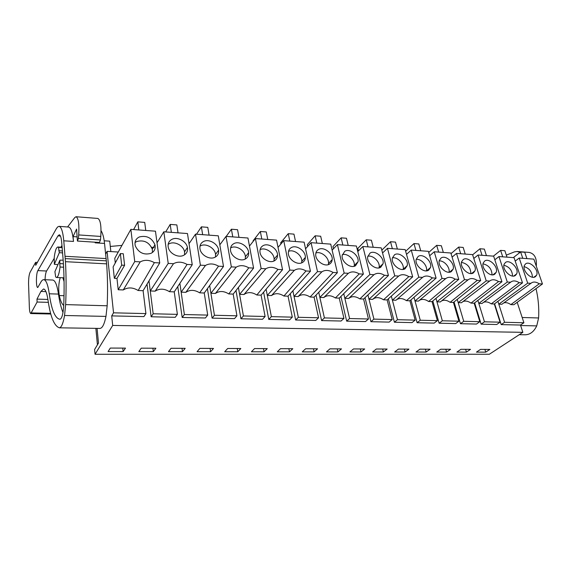 <?xml version="1.0" encoding="UTF-8"?>
<svg xmlns="http://www.w3.org/2000/svg" width="571" height="571" viewBox="0 0 571 571"><rect width="100%" height="100%" fill="white"/><g stroke="black" fill="none" stroke-linecap="round" stroke-linejoin="round"><path stroke-width="0.86" d="M517.183 302.309L523.907 322.758L520.481 325.042L501.195 324.613L504.578 322.287L498.811 304.157L501.866 304.272L530.93 283.33L527.697 283.152L498.811 304.157L497.898 301.302M523.907 322.758L504.578 322.287M520.481 325.042L522.858 332.329L112.701 325.434L95.057 354.277L94.608 349.488L98.483 343.085L97.077 328.382M501.195 324.613L494.614 303.772M494.821 259.784L498.961 256.55L514.064 257.671L522.508 282.866L494.322 303.986L500.068 322.18L496.699 324.514L481.139 324.164L474.644 302.873M473.794 258.47L478.07 255.009L493.651 256.158L501.938 281.739L474.187 303.222L479.818 321.687L476.5 324.057L460.454 323.7L454.059 301.938M452.089 257.128L456.507 253.417L472.588 254.609L480.703 280.568L453.431 302.437L458.934 321.188L455.672 323.593L439.128 323.222L432.839 300.953M429.67 255.758L434.245 251.775L450.854 253.003L458.77 279.369L432.026 301.631L437.386 320.659L434.188 323.107L417.115 322.729L410.949 299.918M406.509 254.38L411.241 250.077L428.4 251.34L436.108 278.12L409.935 300.796L415.153 320.124L412.019 322.615L394.397 322.222L388.359 298.826M382.556 252.982L387.459 248.321L405.203 249.627L412.683 276.835L387.138 299.932L392.191 319.567L389.137 322.101L370.922 321.694L365.026 297.677M357.774 251.575L362.863 246.501L381.214 247.857L388.444 275.5L363.584 299.04L368.459 318.996L365.49 321.573L346.668 321.152L340.93 296.449M332.129 250.162L337.411 244.624L356.404 246.022L363.363 274.123L339.245 298.119L343.935 318.397L341.051 321.023L321.587 320.588L316.02 295.136M305.564 248.77L311.052 242.675L330.716 244.124L337.382 272.695L314.086 297.17L318.561 317.783L315.77 320.459L295.635 320.01L290.261 293.722M278.027 247.393L283.737 240.655L304.115 242.161L310.46 271.218L288.048 296.185L292.302 317.148L289.618 319.874L268.77 319.403L263.602 292.188M249.463 246.072L255.415 238.564L276.55 240.127L282.545 269.683L261.097 295.164L265.108 316.491L262.539 319.268L240.941 318.782L236.001 290.511M219.821 244.823L226.03 236.394L247.957 238.014L253.581 268.092L233.182 294.108L236.936 315.806L234.488 318.639L212.098 318.14L207.409 288.648M189.03 243.71L195.518 234.139L218.293 235.823L223.497 266.443L204.254 293.009L207.716 315.099L205.403 317.99L182.178 317.469L177.767 286.556M157.025 242.796L163.82 231.797L187.481 233.546L192.241 264.723L174.241 291.874L177.395 314.364L175.233 317.312L151.129 316.769L147.025 284.144M115.278 262.953L114.771 258.306L130.859 229.364L155.462 231.184L159.73 262.938L154.363 262.646L138.153 290.511L143.1 290.696L145.919 313.6L143.913 316.612L111.709 315.891L112.701 325.434M522.858 332.329L489.347 354.248L95.057 354.277M118.261 252.025L107.062 251.354L113.536 312.822L111.709 315.891M145.919 313.6L113.536 312.822M138.153 290.511C132.886 287.292 127.925 287.106 123.272 289.947L118.204 289.754L134.735 261.568L140.23 261.868L123.272 289.947M120.374 253.574L123.279 253.745L124.606 265.308L121.68 265.158L120.374 253.574L113.115 266.928L114.343 278.305L116.969 278.427L118.204 289.754M510.867 304.614L513.864 304.728L542.45 283.965L539.274 283.787L510.867 304.614C508.247 302.78 505.849 302.23 503.665 302.973M476.435 352.129L485.728 352.143L489.854 349.416L480.532 349.381L476.435 352.129M264.08 351.807L267.264 348.624L254.538 348.574L251.426 351.786L264.08 351.807L263.488 348.61M280.511 348.667L277.263 351.829L289.504 351.843L292.816 348.71L280.511 348.667M210.606 351.729L213.497 348.431L199.879 348.381L197.066 351.707L210.606 351.729L210.092 348.417M227.679 348.481L224.71 351.75L237.793 351.765L240.834 348.524L227.679 348.481M430.077 349.202L419.892 349.166L416.009 352.036L426.159 352.05L430.077 349.202M394.647 352L405.103 352.022L408.936 349.124L398.444 349.088L394.647 352M470.511 349.345L460.911 349.309L456.879 352.1L466.443 352.114L470.511 349.345M450.59 349.274L440.705 349.238L436.744 352.064L446.593 352.079L450.59 349.274M326.462 351.9L337.932 351.922L341.487 348.888L329.959 348.845L326.462 351.9M317.547 348.802L305.635 348.76L302.259 351.864L314.107 351.879L317.547 348.802M372.62 351.972L383.398 351.986L387.145 349.045L376.325 349.009L372.62 351.972M364.676 348.967L353.506 348.931L349.902 351.936L361.022 351.95L364.676 348.967M153.335 351.636L155.876 348.224L141.258 348.174L138.81 351.615L153.335 351.636L152.907 348.21M171.086 348.281L168.452 351.665L182.47 351.686L185.19 348.331L171.086 348.281M108.083 351.572L123.143 351.593L125.484 348.117L110.324 348.06L108.083 351.572M481.139 324.164L484.465 321.801L478.812 303.401L481.96 303.522L510.624 282.217L507.291 282.031L478.812 303.401L477.877 300.367M500.068 322.18L484.465 321.801M460.454 323.7L463.731 321.302L458.199 302.623L461.439 302.744L489.668 281.06L486.228 280.875L458.199 302.623L457.243 299.382M479.818 321.687L463.731 321.302M439.128 323.222L442.339 320.781L436.943 301.816L440.291 301.945L468.034 279.876L464.48 279.676L436.943 301.816L435.958 298.355M458.934 321.188L442.339 320.781M417.115 322.729L420.263 320.245L415.01 300.988L418.464 301.117L445.687 278.648L442.011 278.448L415.01 300.988L414.004 297.277M437.386 320.659L420.263 320.245M394.397 322.222L397.466 319.696L392.377 300.132L395.939 300.267L422.583 277.378L418.786 277.171L392.377 300.132L391.335 296.135M415.153 320.124L397.466 319.696M370.922 321.694L373.919 319.125L369.002 299.247L372.685 299.382C375.668 296.92 379.28 297.056 383.526 299.796L387.138 299.932M392.191 319.567L373.919 319.125M346.668 321.152L349.573 318.539L344.841 298.333L348.653 298.476C351.779 295.971 355.519 296.113 359.858 298.897L363.584 299.04M368.459 318.996L349.573 318.539M321.587 320.588L324.399 317.926L319.867 297.384L323.807 297.534C327.09 294.993 330.952 295.143 335.391 297.976L339.245 298.119M343.935 318.397L324.399 317.926M295.635 320.01L298.348 317.298L294.036 296.406L298.112 296.563C301.559 293.986 305.549 294.136 310.096 297.02L314.086 297.17M318.561 317.783L298.348 317.298M268.77 319.403L271.368 316.641L267.299 295.4L271.518 295.557C275.136 292.937 279.269 293.094 283.923 296.028L288.048 296.185M292.302 317.148L271.368 316.641M240.941 318.782L243.417 315.963L239.606 294.35L243.974 294.515C247.778 291.852 252.061 292.017 256.829 295L261.097 295.164M265.108 316.491L243.417 315.963M212.098 318.14L214.439 315.263L210.913 293.266L215.438 293.437C219.435 290.732 223.875 290.896 228.757 293.937L233.182 294.108M236.936 315.806L214.439 315.263M182.178 317.469L184.376 314.535L181.15 292.138L185.846 292.316C190.05 289.568 194.654 289.74 199.657 292.837L204.254 293.009M207.716 315.099L184.376 314.535M151.129 316.769L153.171 313.779L150.273 290.967L155.148 291.153C159.566 288.355 164.348 288.541 169.48 291.695L174.241 291.874M177.395 314.364L153.171 313.779M105.685 254.024L107.062 251.354M110.845 251.583L109.725 241.162L104.193 240.791M110.296 246.444L121.951 245.387M151.565 247.279L154.099 247.536M95.864 328.361L97.427 344.834M159.73 262.938L143.1 290.696M154.363 262.646C149.366 259.841 144.656 259.584 140.23 261.868M116.969 278.427L124.606 265.308M130.859 229.364L134.735 261.568M121.68 265.158L114.343 278.305M515.206 261.083L519.21 258.049L527.697 283.152M542.45 283.965L533.856 259.134L519.21 258.049M539.274 283.787C535.834 281.653 533.05 281.503 530.93 283.33M485.728 352.143L484.893 349.395M289.504 351.843L288.876 348.695M237.793 351.765L237.243 348.517M426.159 352.05L425.381 349.181M405.103 352.022L404.347 349.109M466.443 352.114L465.629 349.331M446.593 352.079L445.801 349.259M337.932 351.922L337.254 348.867M314.107 351.879L313.458 348.788M383.398 351.986L382.663 349.031M361.022 351.95L360.315 348.952M182.47 351.686L181.999 348.317M123.143 351.593L122.765 348.103M522.508 282.866L519.232 282.688L491.231 303.872L494.322 303.986M491.231 303.872C488.441 301.931 485.9 301.409 483.594 302.302M498.961 256.55L507.291 282.031M501.938 281.739L498.554 281.553L471.004 303.101L474.187 303.222M471.004 303.101C468.027 301.053 465.322 300.56 462.888 301.631M478.07 255.009L486.228 280.875M480.703 280.568L477.213 280.375L450.148 302.316L453.431 302.437M450.148 302.316C446.957 300.146 444.081 299.689 441.519 300.96M456.507 253.417L464.48 279.676M458.77 279.369L455.166 279.169L428.635 301.502L432.026 301.631M428.635 301.502C425.217 299.197 422.155 298.797 419.449 300.303M434.245 251.775L442.011 278.448M436.108 278.12L432.383 277.913L406.445 300.66L409.935 300.796M406.445 300.66C402.755 298.219 399.493 297.884 396.652 299.654M411.241 250.077L418.786 277.171M367.931 294.929L369.002 299.247L394.761 275.85L387.459 248.321M343.749 293.644L344.841 298.333L369.901 274.487L362.863 246.501M318.746 292.273L319.867 297.384L344.156 273.074L337.411 244.624M292.88 290.803L294.036 296.406L317.483 271.603L311.052 242.675M266.115 289.204L267.299 295.4L289.825 270.083L283.737 240.655M238.393 287.463L239.606 294.35L261.133 268.513L255.415 238.564M209.671 285.529L210.913 293.266L231.348 266.871L226.03 236.394M179.886 283.359L181.15 292.138L200.392 265.172L195.518 234.139M148.988 280.868L150.273 290.967L168.217 263.409L163.82 231.797M54.345 264.287L54.216 257.607C55.052 250.89 56.258 247.357 57.835 247L58.52 247.407L59.327 252.646L54.345 264.287L57.956 264.644M58.784 250.769L62.41 250.983M59.327 252.646L62.574 252.932M63.617 267.207L60.055 267.028L59.784 263.602L59.912 260.148L63.181 260.169M59.784 263.602L63.424 263.795M60.055 267.028C59.191 273.723 57.992 277.206 56.45 277.485L55.672 276.964L54.902 271.675L59.912 260.148M150.987 253.353C154.441 251.533 155.769 248.67 154.955 244.781C151.843 237.793 146.633 235.188 139.324 236.965C135.684 238.814 134.342 241.79 135.306 245.894C138.632 252.767 143.856 255.258 150.987 253.353M138.817 229.956L137.811 221.855L144.72 222.397L145.755 230.463M137.811 221.855L133.614 229.571M192.241 264.723L187.081 264.444C182.22 261.696 177.695 261.447 173.491 263.695L168.217 263.409M183.648 255.33C186.724 253.674 187.98 251.069 187.424 247.507C186.417 241.283 177.581 236.494 172.107 239.249C168.852 240.926 167.574 243.653 168.274 247.414C169.487 253.603 178.352 258.135 183.648 255.33M171.35 232.354L170.208 224.403L176.853 224.924L178.024 232.847M170.208 224.403L165.661 231.933M223.497 266.443L218.536 266.172C213.811 263.481 209.457 263.238 205.467 265.451L200.392 265.172M215.053 257.221C217.779 255.729 218.971 253.367 218.629 250.134C217.979 243.817 209.036 238.614 203.633 241.447C200.742 242.968 199.529 245.444 199.986 248.87C200.842 255.166 209.821 260.119 215.053 257.221M202.648 234.667L201.385 226.851L207.787 227.358L209.065 235.138M201.385 226.851L196.51 234.217M253.581 268.092L248.799 267.835C244.21 265.194 240.013 264.965 236.23 267.142L231.348 266.871M245.273 259.048C247.686 257.699 248.813 255.572 248.642 252.66C248.349 246.279 239.313 240.648 233.974 243.56C231.412 244.938 230.263 247.172 230.527 250.269C231.027 256.643 240.105 262.025 245.273 259.048M232.775 236.894L231.412 229.214L237.572 229.699L238.964 237.35M231.412 229.214L226.23 236.408M282.545 269.683L277.949 269.433C273.473 266.843 269.433 266.621 265.836 268.77L261.133 268.513M274.373 260.804C276.507 259.598 277.556 257.692 277.535 255.087C277.599 248.67 268.463 242.604 263.202 245.601C260.94 246.836 259.855 248.842 259.962 251.618C260.098 258.042 269.276 263.866 274.373 260.804M267.763 239.477L266.279 231.954L260.333 231.491L253.103 240.826L253.203 241.355M260.333 231.491L261.803 239.035M310.46 271.218L306.027 270.975C301.674 268.434 297.784 268.22 294.358 270.333L289.825 270.083M302.423 262.503C304.293 261.411 305.271 259.712 305.364 257.407C305.778 250.997 296.563 244.488 291.367 247.564C289.376 248.678 288.369 250.469 288.341 252.946C288.119 259.37 297.398 265.643 302.423 262.503M295.542 241.526L293.958 234.131L288.227 233.682L280.661 242.818L280.903 244.003M288.227 233.682L289.79 241.105M337.382 272.695L333.107 272.46C328.86 269.969 325.106 269.762 321.851 271.846L317.483 271.603M329.474 264.13C331.109 263.16 332.015 261.654 332.194 259.619C332.95 253.246 323.65 246.308 318.539 249.456C316.791 250.455 315.849 252.047 315.72 254.238C315.156 260.64 324.521 267.349 329.474 264.13M322.337 243.51L320.674 236.23L315.142 235.794L307.262 244.738L307.641 246.458M315.142 235.794L316.791 243.096M363.363 274.123L359.23 273.902C355.091 271.453 351.472 271.254 348.367 273.302L344.156 273.074M355.576 265.708L358.074 261.725C359.152 255.423 349.787 248.064 344.756 251.283L342.157 255.515C341.265 261.853 350.694 268.998 355.576 265.708M348.21 245.416L346.469 238.257L341.13 237.843L332.964 246.601L333.471 248.756M341.13 237.843L342.85 245.023M388.444 275.5L384.461 275.286C380.422 272.881 376.924 272.688 373.969 274.708L369.901 274.487M380.778 267.228L383.062 263.731C384.44 257.528 375.019 249.77 370.079 253.053L367.688 256.779C366.489 263.024 375.982 270.59 380.778 267.228M373.206 247.264L371.393 240.22L366.232 239.813L357.81 248.392L358.431 250.919M366.232 239.813L368.024 246.879M412.683 276.835L408.829 276.621C404.882 274.266 401.506 274.08 398.694 276.064L394.761 275.85M405.132 268.698L407.202 265.636C408.857 259.555 399.393 251.418 394.54 254.759L392.363 258.035C390.878 264.159 400.414 272.124 405.132 268.698M397.366 249.049L395.489 242.111L390.493 241.719L381.835 250.134L382.577 252.96M390.493 241.719L392.356 248.678M432.383 277.913C428.535 275.6 425.267 275.415 422.583 277.378M428.671 270.126L430.541 267.449C432.447 261.511 422.954 253.01 418.193 256.408L416.223 259.27C414.467 265.258 424.046 273.595 428.671 270.126M415.888 250.419L413.961 243.567L418.793 243.945L420.727 250.776M413.961 243.567L405.66 251.283M455.166 279.169C451.404 276.885 448.242 276.714 445.687 278.648M451.44 271.496L453.117 269.177C455.251 263.395 445.737 254.559 441.076 257.999L439.299 260.504C437.307 266.336 446.907 275.022 451.44 271.496M438.656 252.096L436.672 245.352L441.347 245.723L443.339 252.446M436.672 245.352L428.721 252.439M477.213 280.375C473.53 278.134 470.475 277.97 468.034 279.876M473.48 272.831L474.972 270.818C477.306 265.208 467.777 256.065 463.224 259.548L461.625 261.718C459.434 267.385 469.041 276.393 473.48 272.831M460.69 253.724L458.663 247.079L463.188 247.436L465.229 254.059M458.663 247.079L451.04 253.617M498.554 281.553C494.964 279.347 492.002 279.183 489.668 281.06M494.814 274.116L496.142 272.381C498.647 266.95 489.119 257.528 484.672 261.04L483.244 262.931C480.868 268.42 490.482 277.713 494.814 274.116M482.038 255.301L479.961 248.756L484.351 249.099L486.442 255.63M479.961 248.756L472.652 254.794M519.232 282.688C515.72 280.518 512.851 280.361 510.624 282.217M515.492 275.365L516.655 273.873C519.317 268.62 509.796 258.949 505.449 262.489L504.186 264.123C501.645 269.426 511.259 278.991 515.492 275.365M502.73 256.829L500.61 250.383L504.864 250.712L506.991 257.15M500.61 250.383L493.387 256.143M535.527 276.578L536.547 275.293C539.338 270.226 529.824 260.333 525.591 263.895L524.478 265.301C521.801 270.426 531.401 280.225 535.527 276.578M522.786 258.313L520.624 251.954L524.749 252.282L526.919 258.62M520.624 251.954L513.3 257.614M408.829 276.621L383.526 299.796M398.694 276.064L372.685 299.382M384.461 275.286L359.858 298.897M373.969 274.708L348.653 298.476M359.23 273.902L335.391 297.976M348.367 273.302L323.807 297.534M333.107 272.46L310.096 297.02M321.851 271.846L298.112 296.563M306.027 270.975L283.923 296.028M294.358 270.333L271.518 295.557M277.949 269.433L256.829 295M265.836 268.77L243.974 294.515M248.799 267.835L228.757 293.937M236.23 267.142L215.438 293.437M218.536 266.172L199.657 292.837M205.467 265.451L185.846 292.316M187.081 264.444L169.48 291.695M173.491 263.695L155.148 291.153M62.132 247.621L58.52 247.407M152.471 252.468L152.3 249.22C149.217 242.275 144.042 239.699 136.776 241.49L135.013 242.568M184.576 254.802L184.554 251.84C183.562 245.658 174.79 240.912 169.344 243.674L168.138 244.367M215.481 256.993L215.56 254.366C214.932 248.085 206.052 242.932 200.671 245.766L199.978 246.144M245.245 259.063L245.394 256.8C245.123 250.448 236.144 244.866 230.834 247.785L230.613 247.9M273.937 261.018L274.123 259.127C274.201 252.846 265.387 246.858 260.098 249.634M301.609 262.867L301.809 261.361C302.202 255.28 293.808 248.935 288.505 251.333M328.318 264.623L328.496 263.488C329.189 257.614 321.188 250.962 315.884 253.003M354.113 266.293L354.256 265.515C355.205 259.869 347.589 252.939 342.293 254.645M379.037 267.885L379.13 267.442C380.315 262.025 373.056 254.866 367.788 256.258M403.133 269.398L403.162 269.276C404.553 264.102 397.637 256.75 392.405 257.835M426.451 270.847C427.829 265.886 421.312 258.606 416.202 259.377M449.013 272.231C450.255 267.471 444.138 260.405 439.206 260.89M470.861 273.552C470.661 267.428 467.528 263.702 461.468 262.367M492.024 274.822C491.795 268.962 488.797 265.294 483.023 263.809M512.537 276.043C512.273 270.44 509.396 266.828 503.9 265.222M532.429 277.206C532.129 271.853 529.36 268.313 524.135 266.6M519.945 252.482L517.062 251.476L514.4 251.904L506.32 255.13M519.246 334.692L525.291 334.784C530.131 334.606 533.942 331.644 536.733 325.891L538.61 317.961C539.152 307.84 538.289 298.069 536.005 288.64M536.283 266.143C536.99 258.32 534.656 253.745 529.267 252.432L517.062 251.476M56.351 228.693L35.716 265.315L35.623 262.332L30.063 272.303C28.993 274.801 28.5 278.805 28.571 284.315L29.364 307.376C29.535 311.209 30.013 313.272 30.791 313.558L37.108 302.03L36.979 299.111L40.912 291.431L43.553 288.976C45.444 289.261 46.929 292.987 48.014 300.16C50.227 315.513 53.603 324.542 58.128 327.226L59.363 327.818C61.418 327.511 63.145 323.407 64.544 315.492L65.644 304.607C66.293 289.59 66.229 275.286 65.444 261.682L63.781 240.805C62.903 231.598 61.311 226.78 59.02 226.352L57.607 226.972L56.351 228.693M77.135 236.879L73.059 236.601L76.585 229.05L77.42 241.055L78.391 238.492L78.705 234.931C79.319 224.21 78.434 218.143 76.057 216.73L74.851 217.487L67.564 226.972M59.363 327.818L100.018 328.425C102.409 328.132 104.393 324.128 105.97 316.405L107.17 305.785C107.812 291.124 107.634 277.149 106.62 263.852L104.536 243.439C103.836 237.286 102.673 233.054 101.046 230.734M37.343 262.424L35.623 262.332M63.231 260.761L61.675 242.147C61.24 237.479 60.433 235.024 59.256 234.788L57.942 235.887L37.864 270.611C36.009 273.381 35.923 287.798 37.765 287.513L40.505 282.788C41.576 280.654 42.668 279.612 43.781 279.662C46.123 280.004 47.957 284.708 49.263 293.78C51.483 309.689 54.959 318.175 59.705 319.225L60.048 319.232C61.989 318.397 63.224 313.615 63.759 304.871C64.352 289.269 64.173 274.565 63.231 260.761M77.42 241.055L99.425 242.482L100.467 239.963L100.789 236.444C101.417 225.859 100.439 219.864 97.855 218.443L76.057 216.73M95.1 242.204L95.164 242.832L104.536 243.439M73.059 236.601L73.495 241.433C72.56 232.276 70.897 227.479 68.513 227.044L59.02 226.352M47.907 299.447L36.979 299.111M48.342 302.359L37.108 302.03M43.781 279.662L52.746 280.04C55.187 280.382 57.1 285.072 58.478 294.094C59.591 301.795 61.09 307.912 62.996 312.437M54.266 258.263L46.565 271.018C45.716 272.674 45.216 275.572 45.059 279.719M61.961 245.537L60.961 247.193M100.467 239.963L78.391 238.492M64.066 281.582L62.86 277.763M60.233 277.649C58.62 283.166 58.299 289.133 59.277 295.542C60.447 300.831 61.932 304.143 63.731 305.471M538.61 317.961L522.179 317.497M536.733 325.891L520.638 325.534M100.789 236.444L78.705 234.931M73.495 241.433L63.781 240.805M106.177 258.577L65.094 256.286M106.384 260.84L65.258 258.606M106.62 263.852L65.444 261.682M107.17 305.785L65.644 304.607M105.97 316.405L64.544 315.492M45.944 291.61L40.912 291.431M50.598 313.351L31.484 312.915M58.478 294.094L49.263 293.78M46.565 271.018L37.864 270.611M60.462 236.059L57.942 235.887M64.023 295.707L59.277 295.542M152.3 249.22L154.955 244.781M184.554 251.84L187.424 247.507M215.56 254.366L218.629 250.134M245.394 256.8L248.642 252.66M274.123 259.127L277.535 255.087M301.809 261.361L305.364 257.407M328.496 263.488L332.194 259.619M354.256 265.515L358.074 261.725M379.13 267.442L383.062 263.731M403.162 269.276L407.202 265.636M426.63 270.825L430.541 267.449M449.477 272.196L453.117 269.177M471.596 273.516L474.972 270.818M493.009 274.794L496.142 272.381M513.757 276.036L516.655 273.873M533.864 277.235L536.547 275.293M57.835 247L62.103 247.264M63.995 277.813L56.45 277.485M50.776 314.007L30.791 313.558M60.083 319.232L59.705 319.225"/></g></svg>

